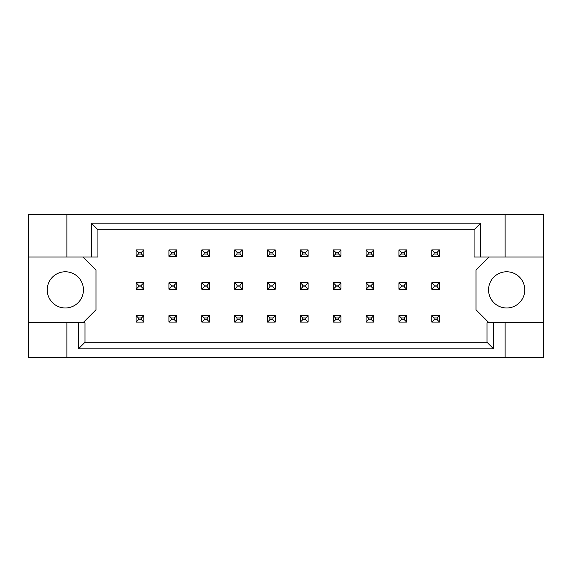 <?xml version="1.0" encoding="UTF-8"?>
<svg xmlns="http://www.w3.org/2000/svg" width="572" height="572" viewBox="0 0 572 572"><rect width="100%" height="100%" fill="white"/><g stroke="black" fill="none" stroke-linecap="round" stroke-linejoin="round"><path stroke-width="0.86" d="M83.441 289.882A18.111 18.111 0 0 1 65.337 307.986A18.111 18.111 0 0 1 47.226 289.882A18.111 18.111 0 0 1 65.337 271.772A18.111 18.111 0 0 1 83.441 289.882M524.774 289.882A18.111 18.111 0 0 1 506.663 307.986A18.111 18.111 0 0 1 488.559 289.882A18.111 18.111 0 0 1 506.663 271.772A18.111 18.111 0 0 1 524.774 289.882M28.6 257.028L66.888 257.028L66.888 214.214L28.6 214.214L28.6 322.737L84.992 322.737L84.992 342.263L487.008 342.263L487.008 322.737L493.579 322.737L493.579 348.834L78.421 348.834L78.421 322.737M83.054 322.737L95.989 309.802L95.989 269.963L83.054 257.028M488.946 257.028L476.011 269.963L476.011 309.802L488.946 322.737M28.6 322.737L28.6 357.786L543.4 357.786L543.4 214.214L505.112 214.214L505.112 257.028L474.074 257.028L474.074 229.737L97.926 229.737L97.926 257.028L91.356 257.028L91.356 223.166L480.644 223.166L480.644 257.028M505.112 357.786L505.112 322.737L543.4 322.737M66.888 214.214L505.112 214.214M66.888 257.028L91.356 257.028M66.888 357.786L66.888 322.737M505.112 322.737L493.579 322.737M543.4 257.028L505.112 257.028M493.579 348.834L487.008 342.263M78.421 348.834L84.992 342.263M91.356 223.166L97.926 229.737M480.644 223.166L474.074 229.737M138.417 252.238L138.417 254.054L141.52 254.054L141.52 252.238L138.417 252.238L136.086 249.914L143.851 249.914L141.52 252.238M143.851 249.914L143.851 256.378L141.52 254.054M138.417 254.054L136.086 256.378L136.086 249.914M143.851 256.378L136.086 256.378M138.417 285.092L138.417 286.908L141.52 286.908L141.52 285.092L138.417 285.092L136.086 282.768L143.851 282.768L141.52 285.092M143.851 282.768L143.851 289.232L141.52 286.908M138.417 286.908L136.086 289.232L136.086 282.768M143.851 289.232L136.086 289.232M138.417 317.946L138.417 319.762L141.52 319.762L141.52 317.946L138.417 317.946L136.086 315.622L143.851 315.622L141.52 317.946M143.851 315.622L143.851 322.086L141.52 319.762M138.417 319.762L136.086 322.086L136.086 315.622M143.851 322.086L136.086 322.086M171.271 252.238L171.271 254.054L174.374 254.054L174.374 252.238L171.271 252.238L168.94 249.914L176.705 249.914L174.374 252.238M176.705 249.914L176.705 256.378L174.374 254.054M171.271 254.054L168.94 256.378L168.94 249.914M176.705 256.378L168.94 256.378M171.271 285.092L171.271 286.908L174.374 286.908L174.374 285.092L171.271 285.092L168.94 282.768L176.705 282.768L174.374 285.092M176.705 282.768L176.705 289.232L174.374 286.908M171.271 286.908L168.94 289.232L168.94 282.768M176.705 289.232L168.94 289.232M171.271 317.946L171.271 319.762L174.374 319.762L174.374 317.946L171.271 317.946L168.94 315.622L176.705 315.622L174.374 317.946M176.705 315.622L176.705 322.086L174.374 319.762M171.271 319.762L168.94 322.086L168.94 315.622M176.705 322.086L168.94 322.086M204.125 252.238L204.125 254.054L207.228 254.054L207.228 252.238L204.125 252.238L201.794 249.914L209.559 249.914L207.228 252.238M209.559 249.914L209.559 256.378L207.228 254.054M204.125 254.054L201.794 256.378L201.794 249.914M209.559 256.378L201.794 256.378M269.834 252.238L269.834 254.054L272.937 254.054L272.937 252.238L269.834 252.238L267.503 249.914L275.261 249.914L272.937 252.238M275.261 249.914L275.261 256.378L272.937 254.054M269.834 254.054L267.503 256.378L267.503 249.914M275.261 256.378L267.503 256.378M335.542 252.238L335.542 254.054L338.645 254.054L338.645 252.238L335.542 252.238L333.211 249.914L340.969 249.914L338.645 252.238M340.969 249.914L340.969 256.378L338.645 254.054M335.542 254.054L333.211 256.378L333.211 249.914M340.969 256.378L333.211 256.378M401.251 252.238L401.251 254.054L404.354 254.054L404.354 252.238L401.251 252.238L398.92 249.914L406.678 249.914L404.354 252.238M406.678 249.914L406.678 256.378L404.354 254.054M401.251 254.054L398.92 256.378L398.92 249.914M406.678 256.378L398.92 256.378M204.125 285.092L204.125 286.908L207.228 286.908L207.228 285.092L204.125 285.092L201.794 282.768L209.559 282.768L207.228 285.092M209.559 282.768L209.559 289.232L207.228 286.908M204.125 286.908L201.794 289.232L201.794 282.768M209.559 289.232L201.794 289.232M269.834 285.092L269.834 286.908L272.937 286.908L272.937 285.092L269.834 285.092L267.503 282.768L275.261 282.768L272.937 285.092M275.261 282.768L275.261 289.232L272.937 286.908M269.834 286.908L267.503 289.232L267.503 282.768M275.261 289.232L267.503 289.232M335.542 285.092L335.542 286.908L338.645 286.908L338.645 285.092L335.542 285.092L333.211 282.768L340.969 282.768L338.645 285.092M340.969 282.768L340.969 289.232L338.645 286.908M335.542 286.908L333.211 289.232L333.211 282.768M340.969 289.232L333.211 289.232M401.251 285.092L401.251 286.908L404.354 286.908L404.354 285.092L401.251 285.092L398.92 282.768L406.678 282.768L404.354 285.092M406.678 282.768L406.678 289.232L404.354 286.908M401.251 286.908L398.92 289.232L398.92 282.768M406.678 289.232L398.92 289.232M204.125 317.946L204.125 319.762L207.228 319.762L207.228 317.946L204.125 317.946L201.794 315.622L209.559 315.622L207.228 317.946M209.559 315.622L209.559 322.086L207.228 319.762M204.125 319.762L201.794 322.086L201.794 315.622M209.559 322.086L201.794 322.086M269.834 317.946L269.834 319.762L272.937 319.762L272.937 317.946L269.834 317.946L267.503 315.622L275.261 315.622L272.937 317.946M275.261 315.622L275.261 322.086L272.937 319.762M269.834 319.762L267.503 322.086L267.503 315.622M275.261 322.086L267.503 322.086M335.542 317.946L335.542 319.762L338.645 319.762L338.645 317.946L335.542 317.946L333.211 315.622L340.969 315.622L338.645 317.946M340.969 315.622L340.969 322.086L338.645 319.762M335.542 319.762L333.211 322.086L333.211 315.622M340.969 322.086L333.211 322.086M401.251 317.946L401.251 319.762L404.354 319.762L404.354 317.946L401.251 317.946L398.92 315.622L406.678 315.622L404.354 317.946M406.678 315.622L406.678 322.086L404.354 319.762M401.251 319.762L398.92 322.086L398.92 315.622M406.678 322.086L398.92 322.086M236.98 252.238L236.98 254.054L240.083 254.054L240.083 252.238L236.98 252.238L234.649 249.914L242.414 249.914L240.083 252.238M242.414 249.914L242.414 256.378L240.083 254.054M236.98 254.054L234.649 256.378L234.649 249.914M242.414 256.378L234.649 256.378M302.688 252.238L302.688 254.054L305.791 254.054L305.791 252.238L302.688 252.238L300.357 249.914L308.115 249.914L305.791 252.238M308.115 249.914L308.115 256.378L305.791 254.054M302.688 254.054L300.357 256.378L300.357 249.914M308.115 256.378L300.357 256.378M368.397 252.238L368.397 254.054L371.5 254.054L371.5 252.238L368.397 252.238L366.066 249.914L373.823 249.914L371.5 252.238M373.823 249.914L373.823 256.378L371.5 254.054M368.397 254.054L366.066 256.378L366.066 249.914M373.823 256.378L366.066 256.378M434.105 252.238L434.105 254.054L437.208 254.054L437.208 252.238L434.105 252.238L431.774 249.914L439.532 249.914L437.208 252.238M439.532 249.914L439.532 256.378L437.208 254.054M434.105 254.054L431.774 256.378L431.774 249.914M439.532 256.378L431.774 256.378M236.98 285.092L236.98 286.908L240.083 286.908L240.083 285.092L236.98 285.092L234.649 282.768L242.414 282.768L240.083 285.092M242.414 282.768L242.414 289.232L240.083 286.908M236.98 286.908L234.649 289.232L234.649 282.768M242.414 289.232L234.649 289.232M302.688 285.092L302.688 286.908L305.791 286.908L305.791 285.092L302.688 285.092L300.357 282.768L308.115 282.768L305.791 285.092M308.115 282.768L308.115 289.232L305.791 286.908M302.688 286.908L300.357 289.232L300.357 282.768M308.115 289.232L300.357 289.232M368.397 285.092L368.397 286.908L371.5 286.908L371.5 285.092L368.397 285.092L366.066 282.768L373.823 282.768L371.5 285.092M373.823 282.768L373.823 289.232L371.5 286.908M368.397 286.908L366.066 289.232L366.066 282.768M373.823 289.232L366.066 289.232M434.105 285.092L434.105 286.908L437.208 286.908L437.208 285.092L434.105 285.092L431.774 282.768L439.532 282.768L437.208 285.092M439.532 282.768L439.532 289.232L437.208 286.908M434.105 286.908L431.774 289.232L431.774 282.768M439.532 289.232L431.774 289.232M236.98 317.946L236.98 319.762L240.083 319.762L240.083 317.946L236.98 317.946L234.649 315.622L242.414 315.622L240.083 317.946M242.414 315.622L242.414 322.086L240.083 319.762M236.98 319.762L234.649 322.086L234.649 315.622M242.414 322.086L234.649 322.086M302.688 317.946L302.688 319.762L305.791 319.762L305.791 317.946L302.688 317.946L300.357 315.622L308.115 315.622L305.791 317.946M308.115 315.622L308.115 322.086L305.791 319.762M302.688 319.762L300.357 322.086L300.357 315.622M308.115 322.086L300.357 322.086M368.397 317.946L368.397 319.762L371.5 319.762L371.5 317.946L368.397 317.946L366.066 315.622L373.823 315.622L371.5 317.946M373.823 315.622L373.823 322.086L371.5 319.762M368.397 319.762L366.066 322.086L366.066 315.622M373.823 322.086L366.066 322.086M434.105 317.946L434.105 319.762L437.208 319.762L437.208 317.946L434.105 317.946L431.774 315.622L439.532 315.622L437.208 317.946M439.532 315.622L439.532 322.086L437.208 319.762M434.105 319.762L431.774 322.086L431.774 315.622M439.532 322.086L431.774 322.086"/></g></svg>
